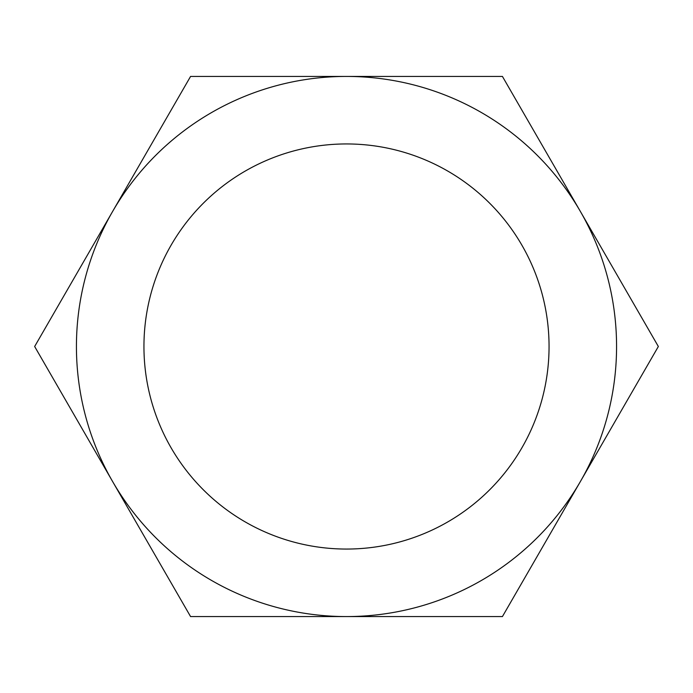 <?xml version="1.0" encoding="UTF-8"?>
<svg xmlns="http://www.w3.org/2000/svg" width="693" height="693" viewBox="0 0 693 693"><rect width="100%" height="100%" fill="white"/><g stroke="black" fill="none" stroke-linecap="round" stroke-linejoin="round"><path stroke-width="1.04" d="M549.055 346.5A202.555 202.555 0 0 0 346.5 143.945A202.555 202.555 0 0 0 143.945 346.5A202.555 202.555 0 0 0 346.5 549.055A202.555 202.555 0 0 0 549.055 346.5A202.555 202.555 0 0 0 346.5 143.945A202.555 202.555 0 0 0 143.945 346.5A202.555 202.555 0 0 0 346.5 549.055A202.555 202.555 0 0 0 549.055 346.5M658.35 346.5L502.425 76.429L346.5 76.429A270.071 270.071 0 0 0 112.612 481.531A270.071 270.071 0 0 0 346.5 616.571L502.425 616.571L580.387 481.531A270.071 270.071 0 0 0 346.5 76.429L190.575 76.429L34.65 346.5L190.575 616.571L346.5 616.571A270.071 270.071 0 0 0 580.387 481.531L658.35 346.5"/></g></svg>
